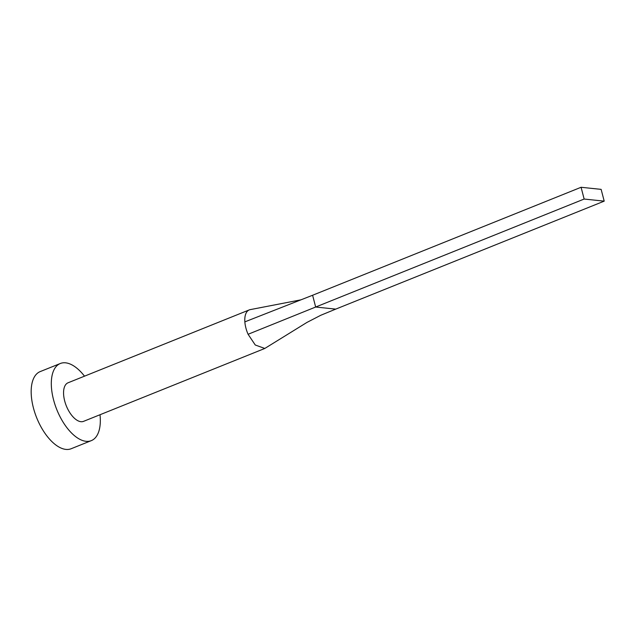 <?xml version="1.0" encoding="UTF-8"?>
<svg xmlns="http://www.w3.org/2000/svg" width="636" height="636" viewBox="0 0 636 636"><rect width="100%" height="100%" fill="white"/><g stroke="black" fill="none" stroke-linecap="round" stroke-linejoin="round"><path stroke-width="0.95" d="M250.409 309.597A20.781 10.232 68.1 0 0 250.25 309.621A20.781 10.232 68.1 0 0 249.288 309.899A20.781 10.232 68.1 0 0 244.852 321.872A20.781 10.232 68.1 0 0 245.901 328.017A20.781 10.232 68.1 0 0 248.088 334.282L255.259 344.998L264.791 348.456L306.965 322.412L320.759 315.281L335.721 309.12L315.663 307.029L248.088 334.282M249.288 309.899L68.06 382.785A20.781 10.232 68.1 0 0 64.673 400.903A20.781 10.232 68.1 0 0 83.57 421.35L264.791 348.464M84.508 376.178A41.563 20.463 68.1 0 0 60.309 363.506A41.563 20.463 68.1 0 0 53.535 399.734A41.563 20.463 68.1 0 0 91.322 440.629A41.563 20.463 68.1 0 0 100.011 414.736M60.309 363.506L40.171 371.607A41.563 20.463 68.1 0 0 33.398 407.835A41.563 20.463 68.1 0 0 71.192 448.722L91.322 440.629M244.852 321.872L312.602 295.255L315.663 307.029L584.142 199.044L604.2 201.143L335.721 309.12M604.2 201.143L601.131 189.369L581.081 187.278L312.602 295.255M581.081 187.278L584.142 199.044M250.25 309.621L300.939 299.834"/></g></svg>
